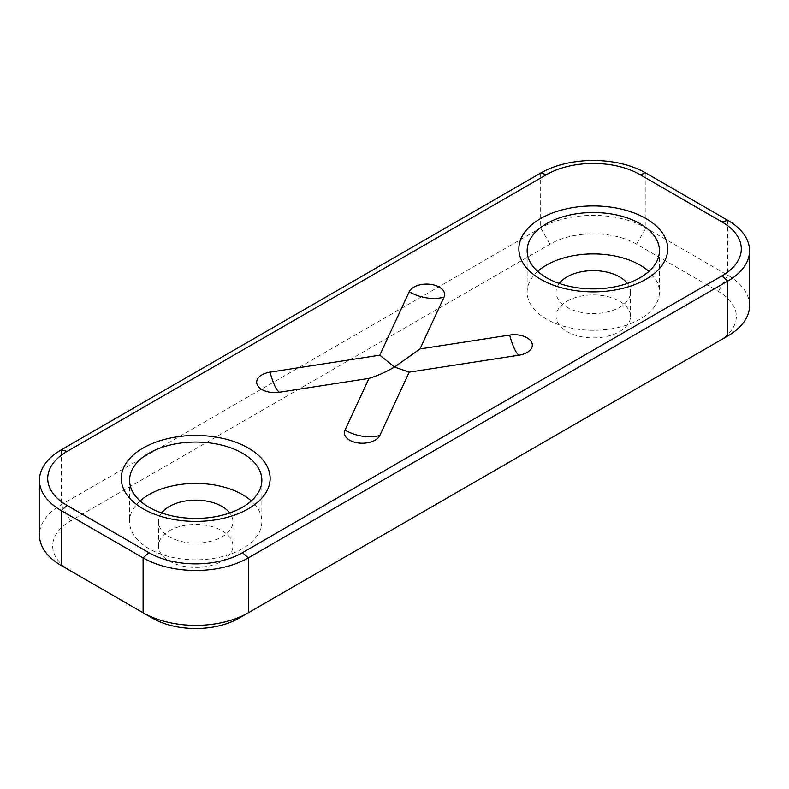 <?xml version="1.0" encoding="UTF-8"?>
<svg xmlns="http://www.w3.org/2000/svg" width="789" height="789" viewBox="0 0 789 789"><rect width="100%" height="100%" fill="white"/><g stroke="black" fill="none" stroke-linecap="round" stroke-linejoin="round"><path stroke-width="0.59" stroke-dasharray="3.94 2.96" d="M537.694 271.396A66.148 38.188 0 0 0 527.141 292.098A66.148 38.188 0 0 0 567.972 327.386A66.148 38.188 0 0 0 640.057 319.101A66.148 38.188 0 0 0 659.426 292.098A66.148 38.188 0 0 0 648.874 271.396M559.233 283.438A37.211 21.481 0 0 0 556.077 292.098A37.211 21.481 0 0 0 579.047 311.941A37.211 21.481 0 0 0 619.592 307.286A37.211 21.481 0 0 0 630.49 292.098A37.211 21.481 0 0 0 627.334 283.438M566.975 301.211A37.211 21.481 180 0 1 607.52 296.556A37.211 21.481 180 0 1 630.49 316.399A37.211 21.481 180 0 1 619.592 331.597A37.211 21.481 180 0 1 579.047 336.252A37.211 21.481 180 0 1 556.077 316.399A37.211 21.481 180 0 1 566.975 301.211M140.126 500.936A66.148 38.188 0 0 0 129.574 521.628A66.148 38.188 0 0 0 170.404 556.916A66.148 38.188 0 0 0 242.489 548.641A66.148 38.188 0 0 0 261.859 521.628A66.148 38.188 0 0 0 251.306 500.936M161.666 512.978A37.211 21.481 0 0 0 158.51 521.628A37.211 21.481 0 0 0 181.48 541.481A37.211 21.481 0 0 0 222.025 536.826A37.211 21.481 0 0 0 232.923 521.628A37.211 21.481 0 0 0 229.767 512.978M169.408 530.75A37.211 21.481 180 0 1 209.953 526.085A37.211 21.481 180 0 1 232.923 545.939A37.211 21.481 180 0 1 222.025 561.127A37.211 21.481 180 0 1 181.48 565.782A37.211 21.481 180 0 1 158.51 545.939A37.211 21.481 180 0 1 169.408 530.75M749.55 305.599A74.413 42.961 0 0 0 727.754 275.223L645.905 227.962A74.413 42.961 0 0 0 540.662 227.962L61.246 504.753A74.413 42.961 0 0 0 39.45 535.139M70.487 570.851A61.187 35.327 180 0 1 70.596 520.957L550.022 244.166A61.187 35.327 180 0 1 636.545 244.166L718.404 291.427A61.187 35.327 180 0 1 718.513 341.321M718.404 341.381L238.978 618.172M152.455 618.172L70.596 570.911M636.545 244.166L645.905 227.962L645.905 173.067M727.754 220.318L727.754 275.223L718.404 291.427M70.596 520.957L61.246 504.753L61.246 449.858M540.662 173.067L540.662 227.962L550.022 244.166M659.426 250.705L659.426 292.098M630.49 292.098L630.49 316.399M261.859 480.235L261.859 521.628M232.923 521.628L232.923 545.939M158.51 521.628L158.51 545.939M129.574 480.235L129.574 521.628M556.077 292.098L556.077 316.399M527.141 250.705L527.141 292.098"/><path stroke-width="1.18" d="M540.662 218.514A74.413 42.961 180 0 1 645.905 218.514A74.413 42.961 180 0 1 645.905 279.276A74.413 42.961 180 0 1 540.662 279.276A74.413 42.961 180 0 1 540.662 218.514M640.057 277.708A66.148 38.188 0 0 0 659.426 250.705A66.148 38.188 0 0 0 618.596 215.417A66.148 38.188 0 0 0 546.511 223.701A66.148 38.188 0 0 0 527.141 250.705A66.148 38.188 0 0 0 567.972 285.983A66.148 38.188 0 0 0 640.057 277.708M648.874 271.396A66.148 38.188 0 0 0 546.511 265.094A66.148 38.188 0 0 0 537.694 271.396M627.334 283.438A37.211 21.481 0 0 0 566.975 276.909A37.211 21.481 0 0 0 559.233 283.438M143.095 448.044A74.413 42.961 180 0 1 248.338 448.044A74.413 42.961 180 0 1 248.338 508.806A74.413 42.961 180 0 1 143.095 508.806A74.413 42.961 180 0 1 143.095 448.044M242.489 507.238A66.148 38.188 0 0 0 261.859 480.235A66.148 38.188 0 0 0 221.028 444.957A66.148 38.188 0 0 0 148.943 453.231A66.148 38.188 0 0 0 129.574 480.235A66.148 38.188 0 0 0 170.404 515.513A66.148 38.188 0 0 0 242.489 507.238M251.306 500.936A66.148 38.188 0 0 0 148.943 494.624A66.148 38.188 0 0 0 140.126 500.936M229.767 512.978A37.211 21.481 0 0 0 169.408 506.439A37.211 21.481 0 0 0 161.666 512.978M369.015 378.375L279.365 392.241A18.019 10.405 180 0 1 257.293 384.884A18.019 10.405 180 0 1 270.035 372.142L379.785 355.168L409.195 291.802A18.019 10.405 180 0 1 431.267 284.444A18.019 10.405 180 0 1 444.01 297.187L419.985 348.945L509.635 335.078A18.019 10.405 180 0 1 531.707 342.436A18.019 10.405 180 0 1 518.965 355.178L409.215 372.152L379.805 435.518A18.019 10.405 180 0 1 357.733 442.876A18.019 10.405 180 0 1 344.99 430.133L369.015 378.375C377.073 375.958 385.565 372.181 394.5 367.033L379.785 355.168M39.45 480.235L39.45 535.139A74.413 42.961 0 0 0 61.246 565.516L143.095 612.767L143.095 557.872L61.246 510.611A74.413 42.961 180 0 1 39.45 480.235A74.413 42.961 180 0 1 61.246 449.858L540.662 173.067A74.413 42.961 180 0 1 645.905 173.067L727.754 220.318A74.413 42.961 180 0 1 749.55 250.705A74.413 42.961 180 0 1 727.754 281.081L248.338 557.872A74.413 42.961 180 0 1 143.095 557.872L148.943 552.685A66.148 38.188 0 0 0 242.489 552.685L721.905 275.894A66.148 38.188 0 0 0 721.905 221.887L640.057 174.635A66.148 38.188 0 0 0 546.511 174.635L67.095 451.426A66.148 38.188 0 0 0 67.095 505.433L148.943 552.685M242.489 552.685L248.338 557.872L248.338 612.767L238.978 618.172A61.187 35.327 180 0 1 152.455 618.172L143.095 612.767A74.413 42.961 0 0 0 248.338 612.767L727.754 335.986A74.413 42.961 0 0 0 727.754 335.976A74.413 42.961 0 0 0 749.55 305.599L749.55 250.705M718.513 341.321A61.187 35.327 180 0 1 718.404 341.381L727.754 335.986L727.754 281.081L721.905 275.894M67.095 505.433L61.246 510.611L61.246 565.516L70.596 570.911A61.187 35.327 180 0 1 70.487 570.851M419.985 348.945L394.5 367.033L409.215 372.152M279.365 392.241A41.344 8.738 81.2 0 1 274.7 385.565A41.344 8.738 81.2 0 1 270.035 372.142M143.095 612.767L152.455 618.172M721.905 221.887L727.754 220.318M640.057 174.635L645.905 173.067M546.511 174.635L540.662 173.067M61.246 449.858L67.095 451.426M509.635 335.078A41.344 8.738 -98.8 0 0 514.3 348.501A41.344 8.738 -98.8 0 0 518.965 355.178M444.01 297.187A41.344 32.605 24.9 0 1 426.602 297.867A41.344 32.605 24.9 0 1 409.195 291.802M344.99 430.133A41.344 32.605 -155.1 0 0 362.398 436.199A41.344 32.605 -155.1 0 0 379.805 435.518M70.596 570.911L61.246 565.516M718.404 341.381L727.754 335.976"/></g></svg>
